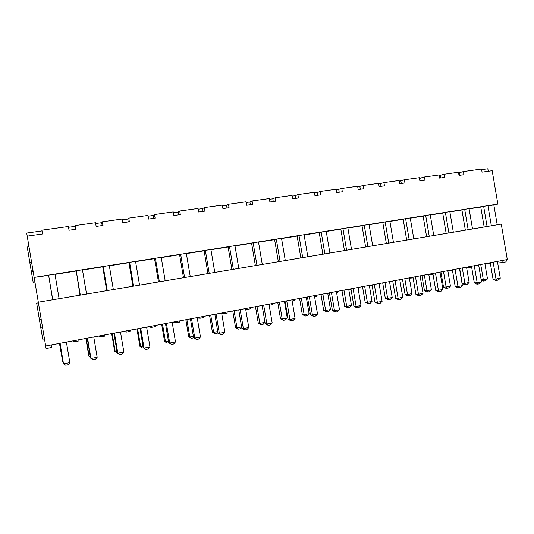 <?xml version="1.0" encoding="UTF-8"?>
<svg xmlns="http://www.w3.org/2000/svg" width="534" height="534" viewBox="0 0 534 534"><rect width="100%" height="100%" fill="white"/><g stroke="black" fill="none" stroke-linecap="round" stroke-linejoin="round"><path stroke-width="0.8" d="M35.07 282.907L33.295 283.06L29.831 262.675L31.626 262.401M42.366 233.999L41.886 230.194L68.419 226.503L69.046 230.247L76.075 229.253L75.448 225.528L95.526 222.731L96.147 226.429L103.015 225.461L102.395 221.777L122.019 219.047L122.64 222.705L129.355 221.757L128.741 218.112L147.931 215.442L148.545 219.06L155.114 218.132L154.506 214.528L173.276 211.911L173.877 215.489L180.305 214.588L179.704 211.023L198.067 208.467L198.668 212.005L204.956 211.117L204.355 207.593L222.331 205.089L222.925 208.587L229.073 207.726L228.485 204.235L246.074 201.785L246.661 205.25L252.689 204.402L252.101 200.951L269.323 198.555L269.904 201.979L275.804 201.151L275.224 197.734L292.091 195.384L292.665 198.775L298.439 197.96L297.865 194.583L314.386 192.28L314.953 195.638L320.614 194.843L320.046 191.492L336.226 189.243L336.787 192.567L342.334 191.786L341.773 188.475L357.626 186.266L358.187 189.557L363.621 188.789L363.06 185.512L378.606 183.349L379.153 186.606L384.48 185.852L383.933 182.608L399.165 180.485L399.712 183.709L404.932 182.975L404.385 179.758L419.324 177.682L419.864 180.872L424.984 180.152L424.443 176.968L439.088 174.932L439.629 178.096L444.648 177.388L444.108 174.231L458.479 172.235L459.013 175.366L463.933 174.671L463.405 171.547L481.528 169.031L482.055 172.122L492.181 170.7L497.862 204.068L493.837 204.943L497.214 224.807M41.852 230.948L26.7 233.064L34.143 277.406L497.862 204.068M481.628 169.632L487.836 168.764L488.263 171.247M458.593 172.903L463.405 171.547M439.202 175.606L444.108 174.231M419.437 178.363L424.443 176.968M399.278 181.173L404.385 179.758M378.719 184.036L383.933 182.608M357.747 186.967L363.06 185.512M336.347 189.95L341.773 188.475M314.506 192.994L317.223 192.614L320.046 191.492M292.211 196.105L295.242 195.684L297.865 194.583M269.45 199.282L272.801 198.808L275.224 197.734M246.201 202.519L249.899 202.006L252.101 200.951M222.458 205.83L226.503 205.27L228.485 204.235M198.194 209.215L202.606 208.6L204.355 207.593M173.403 212.672L178.196 212.005L179.704 211.023M148.065 216.21L153.251 215.482L154.506 214.528M122.153 219.821L127.76 219.04L128.741 218.112M95.653 223.519L101.694 222.678L102.395 221.777M68.552 227.297L75.04 226.396L75.448 225.528M41.886 230.194L42.52 233.979L27.214 236.135M34.143 277.406L48.534 275.417M55.015 274.389L75.941 271.078M82.49 270.044L102.728 266.84M109.343 265.792L128.921 262.695M135.589 261.633L154.533 258.636M161.261 257.575L179.591 254.671M186.373 253.597L204.115 250.793M210.943 249.712L228.111 246.995M234.987 245.907L251.607 243.277M258.523 242.182L274.609 239.632M281.565 238.531L297.138 236.068M304.126 234.96L319.205 232.577M326.227 231.462L340.832 229.153M347.881 228.038L362.019 225.802M369.101 224.68L382.791 222.511M389.893 221.39L403.157 219.287M410.279 218.166L423.128 216.13M430.271 215.002L442.713 213.033M449.875 211.898L461.923 209.989M469.099 208.854L480.774 207.005M487.963 205.87L493.837 204.943M86.535 294.074L82.45 269.79L76.222 270.778L79.993 295.182M113.342 289.555L109.296 265.545L103.216 266.506L102.715 266.793L106.74 290.67M139.554 285.136L135.549 261.393L129.602 262.334L128.908 262.648L132.886 286.257M165.18 280.811L161.221 257.335L155.407 258.249L154.526 258.589L158.464 281.945M190.251 276.585L186.333 253.363L180.646 254.257L179.584 254.625L183.482 277.727M214.781 272.447L210.903 249.471L205.336 250.353L204.108 250.746L207.96 273.595M238.785 268.395L234.947 245.673L229.5 246.534L228.105 246.948L231.923 269.557M262.281 264.437L258.483 241.949L253.149 242.796L251.594 243.23L255.379 265.598M285.289 260.552L281.525 238.304L276.298 239.132L274.603 239.592L278.347 261.727M307.818 256.754L304.086 234.74L298.973 235.547L297.131 236.028L300.836 257.929M329.885 253.029L326.194 231.242L321.181 232.036L319.198 232.53L322.87 254.217M351.499 249.385L347.848 227.818L342.935 228.592L340.826 229.113L344.457 250.573M372.685 245.814L369.061 224.46L364.248 225.221L362.012 225.755L365.616 247.002M393.445 242.309L389.86 221.169L385.141 221.917L382.785 222.471L386.356 243.504M413.797 238.878L410.245 217.945L405.62 218.68L403.15 219.247L406.688 240.08M433.755 235.514L430.237 214.788L425.698 215.502L423.122 216.09L426.619 236.716M453.326 232.21L449.835 211.684L445.389 212.392L442.706 212.993L446.177 233.418M472.523 228.973L469.066 208.647L464.7 209.335L461.917 209.949L465.354 230.181M491.353 225.795L487.929 205.663L483.65 206.338L480.767 206.965L484.171 227.01M59.1 298.7L54.975 274.136L48.607 275.143L52.632 299.794M48.607 275.143L52.746 299.774M34.196 277.687L38.314 302.211L501.272 224.126L507.3 259.531L45.67 345.999L46.098 348.528L51.398 347.527L51.404 345.124L56.531 343.969M76.222 270.778L80.32 295.122M103.216 266.506L107.267 290.576M129.602 262.334L133.613 286.137M155.407 258.249L159.372 281.792M180.646 254.257L184.57 277.54M205.336 250.353L209.221 273.381M229.5 246.534L233.345 269.316M253.149 242.796L256.954 265.331M276.298 239.132L280.07 261.433M298.973 235.547L302.711 257.615M321.181 232.036L324.879 253.877M342.935 228.592L346.599 250.212M364.248 225.221L367.879 246.621M385.141 221.917L388.739 243.103M405.62 218.68L409.184 239.659M425.698 215.502L429.229 236.275M445.389 212.392L448.887 232.957M464.7 209.335L468.164 229.707M483.65 206.338L487.081 226.516M38.314 302.211L45.67 345.999M59.588 343.395L62.685 361.838L59.481 343.415M63.052 361.765L62.685 361.838L63.105 362.092M60.062 343.309L63.519 363.881L59.948 343.329M66.403 342.12L69.847 362.639L63.519 363.881L65.755 365.236L68.118 364.769L69.847 362.639M90.299 356.445L89.238 356.652L86.174 338.416M90.466 357.44L88.858 356.251L85.867 338.469M98.817 336.046L93.757 336.994L97.161 357.279L90.974 358.494L87.556 338.156M97.161 357.279L95.412 359.395L93.096 359.849L90.566 358.06L87.229 338.216M116.933 351.245L115.21 351.579L112.173 333.543M117.266 352.887L114.643 351.218L111.679 333.637M114.643 351.218L117.166 352.907M120.484 331.988L123.861 352.039L117.814 353.228L114.43 333.123M123.861 352.039L122.086 354.142L119.823 354.589L117.2 352.841L113.902 333.223M117.2 352.841L119.823 354.589M142.978 346.159L140.622 346.619L137.612 328.777M143.306 347.781L142.471 347.941L139.868 346.299L136.938 328.904M139.868 346.299L142.471 347.941M146.623 327.088L149.961 346.92L144.047 348.081L140.696 328.203M149.961 346.92L148.165 349.009L145.949 349.443L143.245 347.741L139.975 328.337M143.245 347.741L145.949 349.443M168.45 341.186L165.48 341.767L162.51 324.118M168.777 342.788L167.242 343.088L164.559 341.486L161.655 324.272M164.559 341.486L167.242 343.088M172.175 322.302L175.486 341.914L169.699 343.048L166.388 323.39M175.486 341.914L173.663 343.989L171.501 344.41L168.711 342.748L165.48 323.557M168.711 342.748L171.501 344.41M193.368 336.32L189.817 337.014L186.873 319.552M193.622 337.842L191.486 338.336L188.729 336.767L185.852 319.739M188.729 336.767L191.486 338.336M197.179 317.623L200.45 337.014L194.79 338.129L191.512 318.685M200.45 337.014L198.615 339.077L196.492 339.49L194.79 338.129L193.628 337.868L190.424 318.885M193.628 337.868L196.492 339.49M217.745 331.561L213.647 332.362L210.73 315.08M217.912 332.542L217.231 333.296L215.222 333.69L213.647 332.362L212.392 332.155L209.548 315.307M212.392 332.155L215.222 333.69M221.637 313.037L224.874 332.221L219.341 333.309L216.09 314.079M224.874 332.221L223.018 334.264L220.949 334.678L219.341 333.309L218.006 333.089L214.835 314.312M218.006 333.089L220.949 334.678M241.608 326.901L236.976 327.809L234.086 310.708M241.688 327.375L240.433 328.744L238.464 329.131L236.976 327.809L235.567 327.636L232.751 310.955M235.567 327.636L238.464 329.131M245.573 308.559L248.777 327.536L243.357 328.597L240.146 309.573M248.777 327.536L246.908 329.565L244.879 329.965L243.357 328.597L241.862 328.41L238.725 309.84M241.862 328.41L244.879 329.965M255.486 306.696L258.276 323.203L261.233 324.672L263.162 324.292L264.971 322.349L259.824 323.344L256.967 306.423M261.233 324.672L259.824 323.344L258.276 323.203M269.002 304.166L272.173 322.943L266.873 323.984L263.689 305.161M272.173 322.943L270.291 324.959L268.302 325.353L266.873 323.984L265.224 323.838L262.114 305.455M265.224 323.838L268.302 325.353M284.435 301.276L287.265 317.99L282.212 318.972L279.375 302.224M287.265 317.99L285.43 319.926L283.541 320.3L282.212 318.972L280.517 318.865L277.76 302.524M280.517 318.865L283.541 320.3M291.938 299.868L295.082 318.451L289.889 319.472L286.738 300.842M295.082 318.451L293.179 320.453L291.237 320.834L289.889 319.472L288.093 319.352L285.016 301.169M288.093 319.352L291.237 320.834M306.296 297.184L309.099 313.725L304.146 314.693L301.336 298.112M309.099 313.725L307.25 315.647L305.395 316.015L304.146 314.693L302.317 314.613L299.581 298.439M302.317 314.613L305.395 316.015M314.399 295.662L317.516 314.052L312.43 315.047L309.306 296.617M317.516 314.052L315.601 316.035L313.698 316.408L312.43 315.047L310.488 314.967L307.444 296.964M310.488 314.967L313.698 316.408M327.722 293.166L330.493 309.546L325.64 310.494L322.863 294.08M330.493 309.546L328.637 311.462L326.821 311.816L325.64 310.494L323.691 310.448L320.981 294.434M323.691 310.448L326.821 311.816M336.407 291.544L339.484 309.74L334.504 310.721L331.414 292.478M339.484 309.74L337.561 311.709L335.692 312.076L334.504 310.721L332.428 310.668L329.411 292.852M332.428 310.668L335.692 312.076M348.722 289.234L351.472 305.448L346.713 306.382L343.963 290.129M351.472 305.448L349.603 307.35L347.821 307.697L346.713 306.382L344.637 306.362L341.954 290.503M344.637 306.362L347.821 307.697M357.96 287.506L361.011 305.515L356.131 306.476L353.074 288.42M361.011 305.515L359.075 307.477L357.246 307.838L356.131 306.476L353.929 306.456L350.938 288.821M353.929 306.456L357.246 307.838M369.314 285.376L372.038 301.436L367.372 302.344L364.649 286.251M372.038 301.436L370.162 303.319L368.413 303.666L367.372 302.344L365.183 302.351L362.519 286.651M365.183 302.351L368.413 303.666M379.08 283.547L382.104 301.383L377.324 302.317L374.294 284.442M382.104 301.383L380.155 303.325L378.366 303.672L377.324 302.317L374.995 302.324L372.038 284.869M374.995 302.324L378.366 303.672M389.513 281.592L392.21 297.498L387.637 298.393L384.934 282.453M392.21 297.498L390.321 299.367L388.612 299.707L387.637 298.393L385.328 298.426L382.691 282.873M385.328 298.426L388.612 299.707M399.786 279.669L402.783 297.325L398.09 298.246L395.087 280.55M402.783 297.325L400.82 299.254L399.065 299.601L398.09 298.246L395.647 298.279L392.717 280.991M395.647 298.279L398.144 299.607L399.065 299.601M409.324 277.88L411.994 293.633L407.509 294.508L404.825 278.728M411.994 293.633L410.099 295.496L408.417 295.823L407.509 294.508L405.092 294.568L402.476 279.162M405.092 294.568L407.509 295.843L408.417 295.823M420.078 275.871L423.048 293.346L418.449 294.247L415.472 276.732M423.048 293.346L421.079 295.262L419.357 295.602L418.449 294.247L415.893 294.314L412.989 277.199M415.893 294.314L418.396 295.622L419.357 295.602M428.755 274.242L431.405 289.842L427 290.703L424.343 275.07M431.405 289.842L429.496 291.691L427.847 292.018L427 290.703L424.483 290.783L421.893 275.531M424.483 290.783L426.9 292.045L427.847 292.018M439.976 272.14L442.92 289.448L438.407 290.336L435.464 272.987M442.92 289.448L440.937 291.35L439.255 291.684L438.407 290.336L435.744 290.423L432.867 273.475M435.744 290.423L438.247 291.718L439.255 291.684M447.826 270.671L450.449 286.124L446.124 286.972L443.494 271.479M450.449 286.124L448.533 287.959L446.918 288.28L446.124 286.972L443.514 287.072L440.904 271.966M443.514 287.072L445.93 288.313L446.918 288.28M459.487 268.489L462.404 285.63L457.985 286.498L455.061 269.316M462.404 285.63L460.421 287.519L458.766 287.846L457.985 286.498L455.215 286.604L452.358 269.824M455.215 286.604L457.718 287.879L458.766 287.846M466.536 267.167L469.139 282.479L464.9 283.307L462.29 267.961M469.139 282.479L467.217 284.302L465.628 284.609L464.9 283.307L462.184 283.434L459.64 268.455M462.184 283.434L464.613 284.655L465.628 284.609M478.631 264.897L481.514 281.879L477.182 282.726L474.285 265.712M481.514 281.879L479.525 283.754L477.903 284.075L477.182 282.726L474.312 282.866L471.482 266.239M474.312 282.866L476.822 284.121L477.903 284.075M484.905 263.723L487.482 278.895L481.167 279.823M480.733 264.504L483.323 279.709L483.998 281.011L485.56 280.704L487.482 278.895M481.234 280.21L482.943 281.064L483.998 281.011M497.408 261.38L500.271 278.201L496.013 279.035L493.049 279.189L490.245 262.721M493.149 262.181L496.013 279.035L496.68 280.377L498.269 280.063L500.271 278.201M493.049 279.189L495.565 280.43L496.68 280.377M74.032 340.685L74.233 341.887L78.198 341.139L77.997 339.944M82.596 339.083L78.031 340.138M73.105 340.859L68.018 341.813M73.138 341.052L74.233 341.887M46.098 348.528L51.404 347.527L50.944 345.011M28.996 246.741L27.234 246.995L29.864 262.668M33.021 270.691L31.226 270.972M33.108 271.219L31.346 271.492M35.05 282.773L33.295 283.06M42.6 327.716L40.811 328.036L39.416 319.739L36.666 303.138L38.421 302.838M44.476 338.896L42.727 339.217L40.844 328.036M41.165 319.165L39.409 319.472M41.205 319.425L39.416 319.739M502.541 262.534L505.838 261.914L507.22 259.544M484.972 264.136L490.406 263.649M497.681 262.995L502.347 262.574L503.756 260.192M466.603 267.554L471.635 267.12M447.886 271.032L452.505 270.651M428.809 274.569L432.994 274.249M409.371 278.174L413.109 277.907M389.553 281.839L392.824 281.632M369.348 285.577L372.131 285.416M348.755 289.401L351.018 289.261M358.521 287.399L358.694 288.453L358.14 288.554M327.749 293.34L329.465 293.166M337.688 291.304L337.868 292.365L336.587 292.605M306.322 297.351L307.471 297.138M316.448 295.282L316.629 296.357L314.586 296.737M284.468 301.45L285.043 301.343M294.775 299.34L294.955 300.422L292.125 300.956M269.176 305.208L269.31 304.106M272.654 303.486L272.841 304.58L269.496 305.208M245.72 309.44L246.855 309.46L246.668 308.352M250.079 307.711L250.266 308.819L246.855 309.46M227.844 311.876L227.063 312.203M221.75 313.718L223.739 313.798L223.552 312.684M227.037 312.03L227.224 313.144L223.739 313.798M204.882 316.175L203.534 316.615M197.246 318.024L200.137 318.237L199.95 317.103M203.507 316.435L203.694 317.563L200.137 318.237M181.447 320.567L179.504 321.121M172.208 322.489L176.033 322.763L175.84 321.622M179.471 320.941L179.664 322.082L176.033 322.763M157.51 325.052L154.953 325.72M146.65 327.275L148.639 326.901L151.402 327.389L151.209 326.234M154.927 325.533L155.12 326.688L151.402 327.389M133.073 329.632L129.869 330.419M120.517 332.175L124.008 331.521L126.244 332.115L126.044 330.947M129.842 330.232L130.036 331.4L126.244 332.115M108.102 334.304L104.237 335.225M98.85 336.233L100.525 336.947L100.325 335.766M104.203 335.038L104.404 336.22L100.525 336.947M75.04 226.396L75.534 229.333M101.694 222.678L102.181 225.582M127.76 219.04L128.24 221.917M153.251 215.482L153.732 218.326M178.196 212.005L178.67 214.815M202.606 208.6L203.08 211.384M226.503 205.27L226.97 208.02M249.899 202.006L250.353 204.729M272.801 198.808L273.261 201.505M295.242 195.684L295.696 198.348M317.223 192.614L317.67 195.257M338.763 189.61L339.203 192.227M359.876 186.666L360.316 189.256M380.568 183.783L381.002 186.346M400.86 180.953L401.294 183.489M420.759 178.176L421.186 180.686M440.276 175.452L440.704 177.942M459.427 172.782L459.847 175.245M505.838 261.914L502.494 262.541"/></g></svg>
